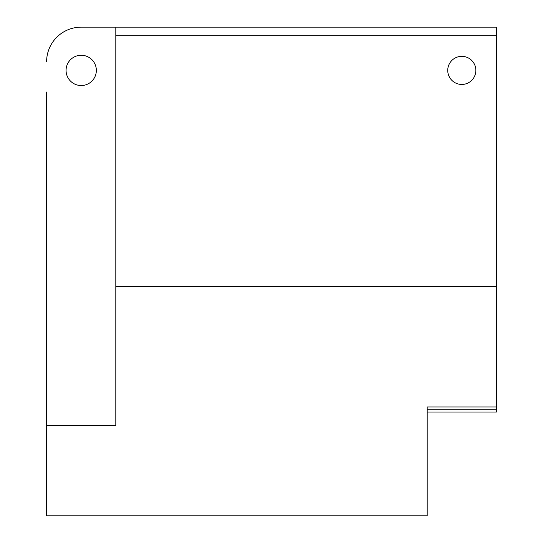 <?xml version="1.0" encoding="UTF-8"?>
<svg xmlns="http://www.w3.org/2000/svg" width="543" height="543" viewBox="0 0 543 543"><rect width="100%" height="100%" fill="white"/><g stroke="black" fill="none" stroke-linecap="round" stroke-linejoin="round"><path stroke-width="0.81" d="M46.61 92.025L46.61 515.85L427.192 515.85L427.192 406.945L496.39 406.945L496.39 412.056L427.192 412.056L427.192 409.789L496.39 409.789M427.192 428.223L427.192 412.056M81.212 85.536A15.136 15.136 0 0 0 94.319 62.832A15.136 15.136 0 0 0 68.099 62.832A15.136 15.136 0 0 0 81.212 85.536M46.61 61.746A34.596 34.596 0 0 1 81.212 27.15L496.39 27.15L496.39 286.636L115.808 286.636L115.808 425.678L46.61 425.678M496.39 406.945L496.39 286.636M115.808 286.636L115.808 27.15L81.212 27.15M461.788 84.45A14.057 14.057 0 0 0 473.964 63.368A14.057 14.057 0 0 0 449.618 63.368A14.057 14.057 0 0 0 461.788 84.45M115.808 35.797L496.39 35.797"/></g></svg>
